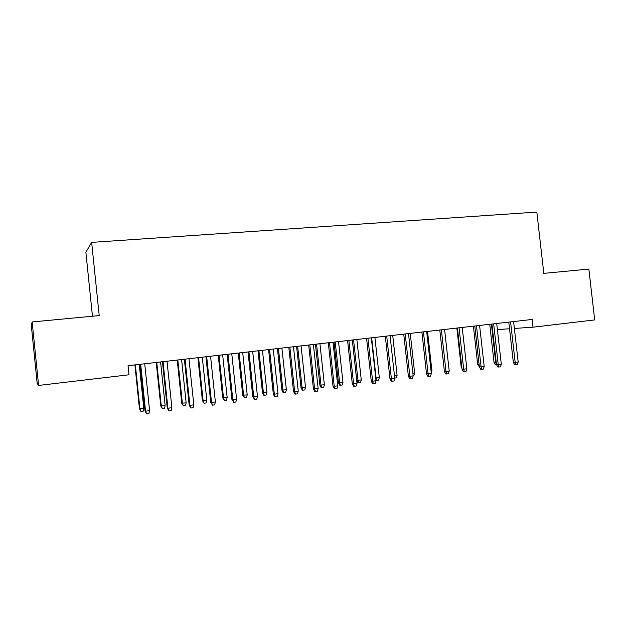 <?xml version="1.0" encoding="UTF-8"?>
<svg xmlns="http://www.w3.org/2000/svg" width="626" height="626" viewBox="0 0 626 626"><rect width="100%" height="100%" fill="white"/><g stroke="black" fill="none" stroke-linecap="round" stroke-linejoin="round"><path stroke-width="0.94" d="M38.601 385.436L32.161 321.952L31.3 325.309L37.184 383.402L38.601 385.436L128.987 374.786L128.048 365.678L532.155 319.44L533.031 327.187L594.7 319.917L588.855 269.086L543.806 273.366L536.826 212.081L91.662 242.387L85.879 252.27L92.46 316.224M32.161 321.952L99.205 315.582L91.662 242.387M497.404 329.573L509.541 328.76M514.376 328.439L533.031 327.187M508.789 322.108L513.336 362.384L515.151 362.384L510.581 321.905M518.172 361.985L517.373 364.567L515.699 364.794L515.151 362.384L518.172 361.985L513.602 321.561M515.699 364.794L514.689 364.786L513.336 362.384M496.488 364.629L495.315 364.653L494.024 362.344L495.706 362.352L491.394 324.104M496.246 364.661L495.706 362.352L496.215 362.282M494.024 362.344L489.743 324.291M491.911 324.041L496.481 364.606L498.241 364.622L493.656 323.845M501.309 364.215L500.51 366.813L498.812 367.039L498.241 364.622L501.309 364.215L496.715 323.493M498.812 367.039L497.834 367.032L496.481 364.606M474.79 325.997L479.375 366.867L481.089 366.883L476.48 325.81M484.195 366.476L483.405 369.09L481.684 369.324L481.089 366.883L484.195 366.476L479.594 325.45M481.684 369.324L480.729 369.301L479.375 366.867M479.367 366.813L477.701 364.481L473.405 326.162M477.701 364.481L479.109 364.496M461.886 368.002L461.143 366.648L456.839 328.055M461.143 366.648L461.738 366.656M457.418 327.985L462.019 369.152L463.678 369.183L459.054 327.805M466.832 368.769L466.041 371.406L464.296 371.633L463.678 369.183L466.832 368.769L462.215 327.437M464.296 371.633L463.373 371.617L462.019 369.152M439.788 330.004L444.405 371.476L446.009 371.515L441.369 329.824M449.21 371.093L448.427 373.745L446.651 373.98L446.009 371.515L449.21 371.093L444.577 329.456L448.928 368.518M446.651 373.98L445.759 373.957L444.405 371.476M431.032 370.819L431.901 370.702L427.542 331.404M431.901 370.702L431.267 372.893M421.901 332.054L426.525 373.839L428.082 373.886L423.426 331.882M431.33 373.456L430.547 376.124L428.74 376.367L428.082 373.886L431.33 373.456L426.674 331.506M428.74 376.367L427.879 376.336L426.525 373.839M412.878 373.198L414.623 372.971L410.249 333.384M414.623 372.971L413.88 375.53L413.152 375.623M403.739 334.127L408.387 376.234L409.873 376.289L405.202 333.963M413.176 375.85L412.393 378.542L410.562 378.785L409.873 376.289L413.176 375.85L408.504 333.588M410.562 378.785L409.733 378.753L408.387 376.234M394.45 375.608L397.095 375.264L392.705 335.395M397.095 375.264L396.36 377.846L394.716 378.057M385.303 336.24L389.967 378.66L391.399 378.73L386.712 336.076M394.748 378.284L393.973 380.999L392.111 381.242L391.399 378.73L394.748 378.284L390.061 335.692M392.111 381.242L391.313 381.203L389.967 378.66M366.586 338.384L371.265 381.124L372.634 381.203L367.931 338.228M376.03 380.757L375.264 383.488L373.378 383.738L372.634 381.203L376.03 380.757L371.335 337.837M373.378 383.738L372.611 383.691L371.265 381.124M347.587 340.56L352.281 383.636L353.58 383.722L348.862 340.411M357.031 383.269L356.264 386.015L354.355 386.273L353.58 383.722L357.031 383.269L352.313 340.012M354.355 386.273L353.627 386.219L352.281 383.636M328.29 342.766L333.001 386.179L334.237 386.273L329.495 342.625M337.743 385.812L336.976 388.582L335.027 388.84L334.237 386.273L337.743 385.812L333.009 342.226M335.027 388.84L334.339 388.785L333.001 386.179M308.688 345.004L313.415 388.762L314.588 388.871L309.831 344.879M318.141 388.402L317.382 391.187L315.41 391.453L314.588 388.871L318.141 388.402L313.391 344.464M315.41 391.453L314.753 391.391L313.415 388.762M288.782 347.281L293.524 391.383L294.627 391.508L289.854 347.164M298.242 391.031L297.483 393.84L295.48 394.106L294.627 391.508L298.242 391.031L293.477 346.749M295.48 394.106L294.862 394.036L293.524 391.383M268.562 349.598L273.319 394.051L274.344 394.184L269.556 349.48M278.014 393.699L277.263 396.532L275.229 396.806L274.344 394.184L278.014 393.699L273.233 349.065M275.229 396.806L274.657 396.72L273.319 394.051M375.733 377.994L379.317 377.588L374.911 337.43M379.317 377.588L378.581 380.185L376.789 380.428L376.085 378.01L371.68 337.797M376.789 380.428L375.976 380.24M361.272 379.951L360.537 382.572L358.721 382.807L358.017 382.768L356.734 380.311L361.272 379.951L356.851 339.495M358.721 382.807L357.994 380.381L353.573 339.871M356.734 380.311L352.344 340.012M342.962 382.353L342.234 384.982L340.387 385.225L339.722 385.178L338.439 382.705L342.962 382.353L338.525 341.593M340.387 385.225L339.636 382.783L335.2 341.976M338.439 382.705L334.026 342.109M324.378 384.787L323.65 387.439L321.78 387.682L321.146 387.627L319.87 385.139L324.378 384.787L319.933 343.721M321.78 387.682L321.005 385.225L316.553 344.104M319.87 385.139L315.441 344.237M305.519 387.251L304.799 389.928L302.898 390.178L302.295 390.115L301.02 387.604L305.519 387.251L301.059 345.881M302.898 390.178L302.092 387.705L297.632 346.272M301.02 387.604L296.583 346.389M286.372 389.763L285.652 392.447L283.727 392.705L283.163 392.635L281.888 390.108L286.372 389.763L281.896 348.072M283.727 392.705L282.897 390.217L278.421 348.471M281.888 390.108L277.435 348.58M266.934 392.306L266.222 395.014L264.266 395.272L263.742 395.202L262.466 392.643L266.934 392.306L262.443 350.294M264.266 395.272L263.405 392.768L258.914 350.701M262.466 392.643L257.998 350.803M248.013 351.945L252.787 396.759L253.741 396.907L248.937 351.843M257.474 396.415L256.723 399.263L254.657 399.545L253.741 396.907L257.474 396.415L252.677 351.413M254.657 399.545L252.787 396.759M247.2 394.889L246.495 397.62L244.5 397.878L242.747 395.225L247.2 394.889L242.7 352.555M244.5 397.878L243.616 395.358L239.109 352.97M242.747 395.225L238.271 353.064M227.144 354.339L231.933 399.513L232.802 399.67L227.981 354.238M236.597 399.169L235.853 402.041L233.748 402.322L232.802 399.67L236.597 399.169L231.776 353.807M233.748 402.322L231.933 399.513M227.16 397.51L226.455 400.264L224.437 400.53L222.731 397.846L227.16 397.51L222.645 354.856M224.437 400.53L223.521 397.987L218.998 355.271M222.731 397.846L218.231 355.357M205.931 356.765L210.735 402.307L211.518 402.479L206.69 356.679M215.375 401.97L214.64 404.865L212.504 405.155L211.518 402.479L215.375 401.97L210.547 356.233M212.504 405.155L210.735 402.307M206.815 400.178L206.11 402.948L204.06 403.214L202.394 400.507L206.815 400.178L202.276 357.18M204.06 403.214L203.114 400.663L198.583 357.602M202.394 400.507L197.886 357.689M184.365 359.23L189.185 405.155L189.889 405.335L185.046 359.152M193.81 404.819L193.082 407.737L190.907 408.027L189.889 405.335L193.81 404.819L188.966 358.706M190.907 408.027L189.185 405.155M186.141 402.886L185.445 405.671L183.363 405.945L181.743 403.207L186.141 402.886L181.595 359.551M183.363 405.945L182.385 403.379L177.839 359.981M181.743 403.207L177.221 360.052M162.447 361.742L167.283 408.042L167.901 408.238L163.042 361.671M171.884 407.714L171.164 410.656L168.95 410.946L167.901 408.238L171.884 407.714L167.025 361.218M168.95 410.946L167.283 408.042M165.147 405.632L164.458 408.442L162.337 408.723L160.765 405.953L165.147 405.632L160.585 361.953M162.337 408.723L161.328 406.133L156.766 362.391M160.765 405.953L156.226 362.454M140.169 364.293L145.021 410.977L145.545 411.188L140.67 364.23M149.598 410.656L148.878 413.622L146.633 413.919L145.545 411.188L149.598 410.656L144.723 363.769M146.633 413.919L145.021 410.977M143.808 408.426L143.127 411.259L140.975 411.54L139.457 408.739L143.808 408.426L139.238 364.395M140.975 411.54L139.934 408.935L135.357 364.841M139.457 408.739L134.903 364.895"/></g></svg>
